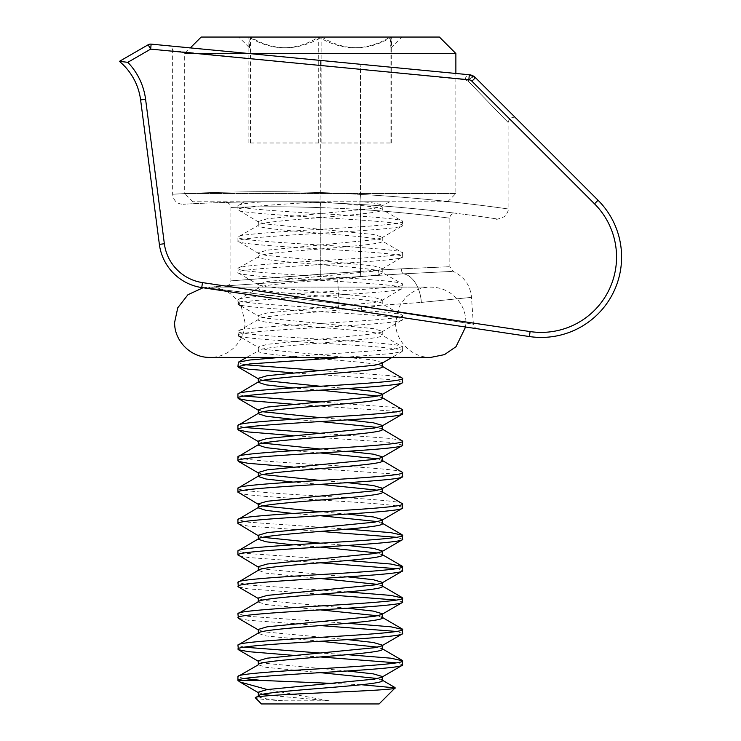 <?xml version="1.0" encoding="UTF-8"?>
<svg xmlns="http://www.w3.org/2000/svg" width="741" height="741" viewBox="0 0 741 741"><rect width="100%" height="100%" fill="white"/><g stroke="black" fill="none" stroke-linecap="round" stroke-linejoin="round"><path stroke-width="0.56" stroke-dasharray="3.71 2.78" d="M168.096 45.757L320.76 60.456L168.096 45.757A5.02 5.02 0 0 1 172.644 50.758L320.279 65.458L172.644 50.758L172.644 194.244C173.44 200.487 176.803 203.831 182.731 204.284L183.259 204.266M338.294 307.987L477.639 328.809L338.294 307.987L339.128 303.745L361.765 306.589L473.379 324.197L361.765 306.589L473.379 324.197L361.765 306.589L339.128 303.745L337.544 278.079L215.288 286.628L379.864 275.124L337.544 278.079L339.128 303.745L208.156 288.008L339.128 303.745L208.156 288.008L339.128 303.745L338.294 307.987M145.588 99.266L140.614 99.915A60.262 60.262 0 0 0 119.412 61.364A60.262 60.262 0 0 1 140.614 99.915L159.371 244.382A50.221 50.221 0 0 0 201.747 287.573L529.37 336.544A80.352 80.352 0 0 0 598.061 200.255L475.453 77.657A10.041 10.041 0 0 0 469.322 74.758L151.136 44.127L150.655 49.119L468.84 79.759A5.02 5.02 0 0 1 471.906 81.204L594.504 203.812A75.332 75.332 0 0 1 530.111 331.57L202.497 282.608A45.201 45.201 0 0 1 164.354 243.733L145.588 99.266A65.282 65.282 0 0 0 127.804 62.318L150.655 49.119L148.144 44.775L119.412 61.364L127.804 62.318M401.344 268.826C465.052 266.038 465.052 266.038 401.344 268.826C465.052 266.038 465.052 266.038 401.344 268.826L378.503 270.113L401.344 268.826A5.02 2.297 87.8 0 0 403.521 273.809C468.488 270.613 468.488 270.613 403.521 273.809C468.488 270.613 468.488 270.613 403.521 273.809A30.131 18.599 86 0 1 421.37 302.421C487.569 295.742 487.569 295.742 421.37 302.421C487.569 295.742 487.569 295.742 421.37 302.421A30.131 18.599 86 0 0 403.521 273.809L360.802 276.458L403.521 273.809A5.02 2.297 -92.2 0 1 401.344 268.826M360.459 271.447L378.503 270.113L360.459 271.447L360.459 209.508C408.347 212.472 451 218.363 449.843 218.206C450.973 218.354 408.18 212.454 360.459 209.508C408.347 212.472 451 218.363 449.843 218.206C450.973 218.354 408.18 212.454 360.459 209.508A1501.525 1501.525 0 0 0 320.279 207.628C272.364 205.85 229.682 207.489 230.896 207.443C229.691 207.48 272.531 205.85 320.279 207.628C272.364 205.85 229.682 207.489 230.896 207.443C229.691 207.48 272.531 205.85 320.279 207.628A1501.525 1501.525 0 0 1 360.459 209.508L360.756 204.497C411.218 207.443 456.669 213.371 455.483 213.223C456.697 213.38 411.394 207.452 360.756 204.497C411.218 207.443 456.669 213.371 455.483 213.223C456.697 213.38 411.394 207.452 360.756 204.497A1506.555 1506.555 0 0 0 320.445 202.608C269.965 200.83 224.477 202.46 225.727 202.423C224.458 202.469 269.789 200.82 320.445 202.608C269.965 200.83 224.477 202.46 225.727 202.423C224.458 202.469 269.789 200.82 320.445 202.608A1506.555 1506.555 0 0 1 360.756 204.497A1506.555 1506.555 0 0 0 320.445 202.608A1506.555 1506.555 0 0 1 360.756 204.497L360.459 271.447L230.896 280.858L320.279 274.253L230.896 280.858L320.279 274.253L320.279 207.628L320.279 274.253L360.459 271.447L360.802 276.458L320.631 279.264L360.802 276.458L360.459 271.447M471.906 81.204L475.453 77.657A5.02 3.029 -45 0 0 471.785 77.592A5.02 3.029 -45 0 0 468.238 81.204L508.094 122.422L468.238 81.204A5.02 3.029 135 0 1 471.785 77.592A5.02 3.029 135 0 1 475.453 77.657A10.041 10.041 0 0 0 469.322 74.758L320.76 60.456L469.322 74.758A5.02 3.557 -84.5 0 0 465.274 79.759L360.459 69.321L465.274 79.759L468.238 81.204L465.274 79.759A5.02 3.557 -84.5 0 1 469.322 74.758L468.84 79.759M320.279 192.558C241.399 189.928 170.652 194.364 172.644 194.244C170.652 194.374 241.103 189.928 320.279 192.558C241.399 189.928 170.652 194.364 172.644 194.244C170.652 194.374 241.103 189.928 320.279 192.558L320.279 65.458L320.76 60.456L320.279 65.458L360.459 69.321L320.279 65.458L320.279 192.558A1516.595 1516.595 0 0 1 360.459 194.42C439.32 198.597 509.965 209.24 508.094 208.962C509.984 209.249 439.598 198.625 360.459 194.42C439.32 198.597 509.965 209.24 508.094 208.962C509.984 209.249 439.598 198.625 360.459 194.42L360.459 69.321L360.941 64.328L360.459 69.321L360.459 194.42A1516.595 1516.595 0 0 0 320.279 192.558L319.945 202.589C246.299 199.977 181.378 204.414 183.259 204.266C181.378 204.405 246.577 199.977 319.945 202.589C246.299 199.977 181.378 204.414 183.259 204.266C181.378 204.405 246.577 199.977 319.945 202.589A1506.555 1506.555 0 0 1 359.857 204.442C433.476 208.656 498.322 219.188 496.544 218.891C498.304 219.179 433.207 208.629 359.857 204.442A1506.555 1506.555 0 0 0 319.945 202.589A1506.555 1506.555 0 0 1 359.857 204.442A1506.555 1506.555 0 0 0 319.945 202.589L320.279 192.558M320.631 279.264L226.218 285.869L320.631 279.264L226.218 285.869L320.631 279.264L320.279 274.253L320.631 279.264M379.864 275.124A5.02 1.01 -94 0 1 378.503 270.113A5.02 1.01 -94 0 0 379.864 275.124M361.765 306.589A5.02 0.797 98.5 0 0 361.84 311.498A5.02 0.797 98.5 0 1 361.765 306.589L421.37 302.421L361.765 306.589M148.144 44.775A5.02 5.02 0 0 1 151.136 44.127A5.02 5.02 0 0 0 148.144 44.775M447.61 201.765L192.929 201.765L447.61 201.765M192.929 201.765L184.694 193.531L455.872 193.531L184.694 193.531L184.694 53.519L455.872 53.519M439.404 37.05L201.163 37.05M248.754 53.519L184.713 53.519L190.317 47.896M238.75 37.05L401.826 37.05L238.741 37.05L249.652 47.961L250.458 37.05C274.04 51.296 297.836 51.296 321.844 37.05C344.917 51.296 368.194 51.296 391.665 37.05L390.915 47.961L390.109 37.05C366.517 51.296 342.722 51.296 318.723 37.05C295.65 51.296 272.373 51.296 248.893 37.05L249.671 47.97M382.254 366.647L382.245 366.545C384.579 361.302 252.922 356.088 258.322 350.854C255.978 345.612 387.645 340.397 382.245 335.154C384.579 329.921 252.922 324.706 258.322 319.464C255.978 314.221 387.645 309.016 382.245 303.773C384.579 298.53 252.922 293.316 258.322 288.082C255.978 282.84 387.645 277.625 382.245 272.382C384.579 267.149 252.922 261.934 258.322 256.692C255.978 251.449 387.645 246.244 382.245 241.001C384.579 235.758 252.922 230.544 258.322 225.31L237.935 237.074C237.342 234.462 278.171 231.84 321.853 229.228C365.572 226.616 404.919 224.004 402.622 221.383L382.245 209.61C382.689 206.998 351.966 204.377 319.093 201.765L263.713 201.765C247.503 202.978 238.908 204.284 237.935 205.692L244.363 201.765L319.093 201.765M382.245 362.618L373.353 360.006L266.028 349.548L258.942 347.779L258.313 347.029L267.214 344.315L374.538 333.848L381.615 332.079L382.245 331.236L373.353 328.624L266.028 318.158L258.942 316.388L258.313 315.638L267.214 312.924L374.538 302.467L381.615 300.698L382.245 299.846L373.353 297.234L266.028 286.767L258.942 284.998L258.313 284.257L267.214 281.543L374.538 271.076L381.615 269.307L382.245 268.464L373.353 265.843L266.028 255.386L258.942 253.617L258.313 252.866L267.214 250.152L374.538 239.695L381.615 237.926L382.245 237.074L373.353 234.462L266.028 223.995L258.942 222.226L258.313 221.485L258.322 225.31C255.978 220.068 387.645 214.853 382.245 209.61L382.245 205.692C381.513 204.284 375.048 202.978 362.849 201.765L389.803 201.765L382.254 205.794M258.313 221.485L267.214 218.771L374.538 208.304L381.615 206.535M382.254 680.507L377.734 678.543M382.254 649.125L377.734 647.152M320.279 641.261L266.028 635.945L258.313 633.435L258.952 632.675M382.254 617.735L377.734 615.771M320.279 609.88L266.028 604.563L258.313 602.044L258.952 601.294M382.254 586.353L377.734 584.38M258.322 570.561L258.952 569.903M382.254 554.963L377.734 552.999M382.254 523.581L377.734 521.608M382.254 492.191L377.734 490.218M382.254 460.809L377.734 458.836M382.254 429.419L377.734 427.446M382.254 398.028L377.734 396.065M258.313 347.029L258.313 350.956L246.577 357.403M382.254 331.338L382.254 335.256L402.622 346.927C403.224 344.315 362.386 341.694 318.704 339.082C274.994 336.47 235.647 333.858 237.935 331.236L258.313 319.566L258.313 315.638M382.254 299.948L382.254 303.875L402.622 315.546C403.224 312.924 362.386 310.303 318.704 307.7C274.994 305.088 235.647 302.467 237.935 299.846L258.313 288.175L258.313 284.257M382.254 268.566L382.254 272.484L402.622 284.155C403.224 281.534 362.386 278.922 318.704 276.31C274.994 273.698 235.647 271.076 237.935 268.464L258.313 256.794L258.313 252.866M382.254 237.176L382.254 241.103L402.622 252.774C403.224 250.152 362.386 247.531 318.704 244.919C274.994 242.307 235.647 239.695 237.935 237.074L237.935 241.001C237.342 238.38 278.171 235.768 321.853 233.156C365.572 230.544 404.919 227.922 402.622 225.31C403.224 222.689 362.386 220.068 318.704 217.456C274.994 214.853 235.647 212.232 237.935 209.61C237.342 206.998 278.171 204.377 321.853 201.765M267.353 689.547L329.161 700.801L282.988 700.801C266.686 699.272 258.461 697.707 258.322 696.105M329.161 700.801L271.28 695.521M262.833 694.234L258.313 692.279M320.279 672.652L266.028 667.335L258.313 664.816M347.64 671.013L266.028 663.408L258.942 661.639L258.313 660.898M347.64 639.622L266.028 632.027L258.942 630.258L258.313 629.507M347.64 608.231L266.028 600.636L258.942 598.867L258.313 598.117M320.279 578.489L266.028 573.173L258.313 570.283M347.64 576.85L266.028 569.245L258.942 567.476L258.313 566.735M320.279 547.108L292.908 544.848M347.64 545.459L320.279 543.181M262.833 537.299L258.313 535.345M320.279 515.717L292.908 513.457M347.64 514.078L320.279 511.799M262.833 505.918L258.313 503.963M320.279 484.336L292.908 482.076M347.64 482.687L320.279 480.409M262.833 474.527L258.313 472.573M320.279 452.946L292.908 450.685M347.64 451.306L320.279 449.018M262.833 443.146L258.313 441.191M320.279 421.555L292.908 419.304M347.64 419.915L320.279 417.637M262.833 411.755L258.313 409.801M320.279 390.174L292.908 387.913M347.64 388.534L320.279 386.246M262.833 380.374L258.313 378.419M382.245 366.545L381.615 365.897L382.254 366.267M261.462 703.95L379.096 703.95M402.641 664.816L396.63 662.852M381.615 237.926L402.15 225.977L402.622 221.383C403.224 218.762 362.386 216.15 318.704 213.538C274.994 210.926 235.647 208.304 237.935 205.692L237.935 209.61M258.942 284.998L238.407 273.049L237.935 268.464C237.342 265.843 278.171 263.231 321.853 260.619C365.572 258.007 404.919 255.386 402.622 252.774L402.622 256.692C403.224 254.07 362.386 251.458 318.704 248.846C274.994 246.234 235.647 243.613 237.935 241.001M343.611 357.403L392.378 353.466L402.15 351.521L402.622 350.854C403.224 348.233 362.386 345.621 318.704 343.009C274.994 340.397 235.647 337.776 237.935 335.154C237.342 332.542 278.171 329.921 321.853 327.309C365.572 324.697 404.919 322.085 402.622 319.464C403.224 316.852 362.386 314.23 318.704 311.618C274.994 309.006 235.647 306.394 237.935 303.773C237.342 301.152 278.171 298.54 321.853 295.928C365.572 293.316 404.919 290.694 402.622 288.082C403.224 285.461 362.386 282.84 318.704 280.237C274.994 277.625 235.647 275.004 237.935 272.382C237.342 269.77 278.171 267.149 321.853 264.537C365.572 261.925 404.919 259.313 402.622 256.692M381.615 269.307L402.641 256.794M238.407 304.44L237.935 299.846C237.342 297.234 278.171 294.612 321.853 292C365.572 289.388 404.919 286.776 402.622 284.155L402.622 288.082M381.615 300.698L402.641 288.175M238.407 335.821L237.935 331.236C237.342 328.615 278.171 326.003 321.853 323.391C365.572 320.779 404.919 318.158 402.622 315.546L402.622 319.464M381.615 332.079L402.641 319.566M280.283 357.403L392.378 349.548L402.622 346.927M402.641 382.337L390.803 379.624L292.927 372.834M402.641 413.728L390.803 411.005L292.927 404.225M402.641 445.109L390.803 442.396L292.927 435.606M402.641 476.5L390.803 473.786L292.927 466.997M402.641 507.881L402.622 507.789C403.224 505.167 362.386 502.546 318.704 499.934C274.994 497.322 235.647 494.71 237.935 492.089M402.641 539.272L396.63 537.299M402.641 570.653L396.63 568.69M402.641 602.044L396.63 600.071M402.641 633.435L396.63 631.462M258.942 222.226L237.926 209.712M258.942 253.617L237.926 241.103M402.15 377.845L390.803 375.696L320.279 370.556M243.937 364.674L237.926 362.72M402.15 409.236L390.803 407.087L320.279 401.946M243.937 396.065L237.926 394.11M402.15 440.617L390.803 438.468L320.279 433.328M243.937 427.446L237.926 425.491M402.622 472.471C403.224 469.859 362.386 467.238 318.704 464.626C274.994 462.014 235.647 459.401 237.935 456.78M402.622 503.861C403.224 501.24 362.386 498.628 318.704 496.016C274.994 493.404 235.647 490.783 237.935 488.171M347.659 529.157L248.179 522.173L237.926 519.654M320.279 531.408L248.179 526.091L238.407 524.146M347.659 560.539L248.179 553.555L237.926 551.045M320.279 562.799L248.179 557.482L238.407 555.528M347.659 591.929L248.179 584.945L237.926 582.426M320.279 594.18L248.179 588.863L238.407 586.918M347.659 623.311L248.179 616.327L237.926 613.817M320.279 625.571L248.179 620.254L238.407 618.3M347.659 654.701L320.279 653.034M243.937 647.152L237.926 645.198M320.279 656.961L292.927 655.313M243.937 678.543L237.926 676.589M282.988 700.801C265.667 699.8 256.451 698.809 255.349 697.818M361.2 684.712L333.033 683.443M250.458 142.976L391.665 142.976L248.893 142.976L250.458 142.976L250.458 37.05M321.844 142.976L321.844 37.05M391.665 142.976L391.665 37.05M390.109 142.976L390.109 37.05M318.723 142.976L318.723 37.05M248.893 142.976L248.893 37.05M530.111 331.57L529.37 336.544A80.352 80.352 0 0 0 598.061 200.255L594.504 203.812M164.354 243.733L159.371 244.382A50.221 50.221 0 0 0 201.747 287.573L202.497 282.608M320.445 202.608L320.279 207.628L320.445 202.608M360.459 194.42L359.857 204.442L360.459 194.42M477.639 328.809C475.157 328.254 473.731 326.716 473.379 324.197L471.48 297.058C470.192 285.063 464.014 276.486 452.946 271.317L449.843 266.677L449.843 218.206C449.63 213.037 457.345 212.741 455.483 213.223M226.218 285.869C229.071 285.396 230.627 283.729 230.896 280.858L230.896 207.443C231.146 202.673 224.069 201.867 225.727 202.423M496.544 218.891C495.646 219.864 498.332 219.095 504.612 216.567C507.52 212.899 508.678 210.361 508.094 208.962L508.094 122.422C509.456 117.615 512.318 116.439 516.672 118.866M205.868 288.193L215.288 286.628M216.029 357.403L430.762 357.403C411.329 357.755 394.999 340.388 395.611 322.252L399.195 306.783L404.762 298.595C411.811 291.111 420.48 287.276 430.762 287.1C441.469 287.304 450.38 291.417 457.493 299.42C463.014 306.033 465.82 313.638 465.913 322.252L465.589 327.013M202.997 287.767L209.805 287.1C224.069 287.656 234.591 294.223 241.371 306.783L244.956 322.252C245.567 340.388 229.238 357.755 209.805 357.403M424.528 287.1L209.805 287.1L424.528 287.1M447.638 201.765L455.872 193.531L455.872 73.461M402.641 347.029L402.641 350.956M258.313 661.268L258.942 661.639M258.313 629.887L258.942 630.258M258.313 598.496L258.942 598.867M258.313 567.106L258.942 567.476M258.313 535.724L258.942 536.095M258.313 504.334L258.942 504.704M258.313 472.953L258.942 473.323M258.313 441.562L258.942 441.932M258.313 410.181L258.942 410.551M258.313 378.79L258.942 379.16M402.15 351.521L392.026 357.403M241.436 337.581L258.942 347.779M240.918 305.894L258.942 316.388M258.942 693.03L258.313 692.659M381.615 679.756L382.254 680.136M381.615 648.375L382.254 648.745M381.615 616.984L382.254 617.364M381.615 585.603L382.254 585.974M381.615 554.212L382.254 554.583M381.615 522.822L382.254 523.202M381.615 491.44L382.254 491.811M381.615 460.05L382.254 460.43M381.615 428.668L382.254 429.039M381.615 397.278L382.254 397.658M390.915 47.961L401.826 37.05"/><path stroke-width="1.11" d="M530.111 331.57L529.37 336.544L201.747 287.573A50.221 50.221 0 0 1 159.371 244.382L140.614 99.915A60.262 60.262 0 0 0 119.412 61.364L148.144 44.775L150.655 49.119L151.136 44.127L469.322 74.758L475.453 77.657L598.061 200.255A80.352 80.352 0 0 1 529.37 336.544A80.352 80.352 0 0 0 598.061 200.255L594.504 203.812L471.906 81.204A5.02 5.02 0 0 0 468.84 79.759L150.655 49.119L127.804 62.318A65.282 65.282 0 0 1 145.588 99.266L164.354 243.733A45.201 45.201 0 0 0 202.497 282.608L530.111 331.57A75.332 75.332 0 0 0 594.504 203.812M471.906 81.204L475.453 77.657L469.322 74.758A10.041 10.041 0 0 1 475.453 77.657A10.041 10.041 0 0 0 469.322 74.758L468.84 79.759M145.588 99.266L140.614 99.915A60.262 60.262 0 0 0 119.412 61.364L127.804 62.318M148.144 44.775A5.02 5.02 0 0 1 151.136 44.127M190.317 47.896L201.163 37.05L439.404 37.05L455.872 53.519L248.754 53.519M258.581 696.697L258.952 695.447L255.349 697.818C250.884 694.243 399.621 690.973 395.166 687.87L361.2 684.712M258.322 696.105C255.978 690.862 387.645 685.647 382.245 680.414M258.313 695.827L258.322 692.177L267.214 689.565L374.538 679.099L381.615 677.33L382.245 676.487L373.353 673.875L347.64 671.013M292.927 655.313L248.179 651.635L238.407 649.69L237.935 645.096C237.342 642.484 278.171 639.863 321.853 637.251C365.572 634.639 404.919 632.027 402.622 629.405L402.15 634L381.615 645.948L374.538 647.717L267.214 658.175L258.322 660.796L258.313 664.816L237.935 676.487C237.342 673.865 278.171 671.253 321.853 668.641C365.572 666.029 404.919 663.408 402.622 660.796L390.803 658.175L347.659 654.701M258.322 664.714C255.978 659.481 387.645 654.266 382.245 649.023M381.615 645.948L382.245 645.096L373.353 642.484L347.64 639.622M258.322 633.333C255.978 628.09 387.645 622.875 382.245 617.633M258.313 633.055L258.322 629.405L267.214 626.793L374.538 616.327L381.615 614.558L382.245 613.715L373.353 611.103L347.64 608.231M258.322 601.942C255.978 596.7 387.645 591.494 382.245 586.251M258.313 601.664L258.322 598.024L267.214 595.403L374.538 584.945L381.615 583.176L382.245 582.324L373.353 579.712L347.64 576.85M258.313 570.653L258.322 570.561C255.978 565.318 387.645 560.103 382.245 554.861M258.313 570.283L258.322 566.633L267.214 564.021L374.538 553.555L381.615 551.786L382.245 550.943L373.353 548.321L347.64 545.459M292.908 544.848L266.028 541.782L258.313 539.272L258.952 538.522L237.935 550.943C237.342 548.321 278.171 545.709 321.853 543.097C365.572 540.485 404.919 537.864 402.622 535.252L390.803 532.631L347.659 529.157M258.322 539.17C255.978 533.928 387.645 528.722 382.245 523.479M258.313 539.272L258.322 535.252L267.214 532.631L374.538 522.173L381.615 520.404L382.245 519.552L373.353 516.94L347.64 514.078M292.908 513.457L266.028 510.401L258.313 507.881L258.952 507.131L237.935 519.552C237.342 516.94 278.171 514.319 321.853 511.707C365.572 509.095 404.919 506.483 402.622 503.861L381.615 491.44M258.322 507.789C255.978 502.546 387.645 497.331 382.245 492.089M258.313 507.881L258.322 503.861L267.214 501.249L374.538 490.783L381.615 489.014L382.245 488.171L373.353 485.55L347.64 482.687M292.908 482.076L266.028 479.01L258.313 476.5L258.952 475.75L237.935 488.171C237.342 485.55 278.171 482.928 321.853 480.325C365.572 477.713 404.919 475.092 402.622 472.471L381.615 460.05M258.322 476.398C255.978 471.156 387.645 465.941 382.245 460.707M258.313 476.5L258.322 472.471L267.214 469.859L374.538 459.401L381.615 457.623L382.245 456.78L373.353 454.168L347.64 451.306M292.908 450.685L266.028 447.629L258.313 445.109L258.952 444.359L237.935 456.78C237.342 454.159 278.171 451.547 321.853 448.935C365.572 446.323 404.919 443.711 402.622 441.09L381.615 428.668M258.322 445.008C255.978 439.774 387.645 434.559 382.245 429.317M258.313 445.109L258.322 441.09L267.214 438.468L374.538 428.011L381.615 426.242L382.245 425.399L373.353 422.778L347.64 419.915M292.908 419.304L266.028 416.238L258.313 413.728L258.952 412.978L237.935 425.399C237.342 422.778 278.171 420.156 321.853 417.544C365.572 414.941 404.919 412.32 402.622 409.699L381.615 397.278M258.322 413.626C255.978 408.384 387.645 403.169 382.245 397.936M258.313 413.728L258.322 409.699L267.214 407.087L374.538 396.62L381.615 394.851L382.245 394.008L373.353 391.396L347.64 388.534M292.908 387.913L266.028 384.857L258.313 382.337L258.952 381.587L237.935 394.008C237.342 391.387 278.171 388.775 321.853 386.163C365.572 383.551 404.919 380.93 402.622 378.318L381.615 365.897M258.322 382.236C255.978 377.002 387.645 371.787 382.245 366.545M258.313 382.337L258.322 378.318L267.214 375.696L374.538 365.239L381.615 363.47L382.245 362.618M271.28 695.521L262.833 694.234M377.734 678.543L320.279 672.652M377.734 647.152L320.279 641.261M377.734 615.771L320.279 609.88M377.734 584.38L320.279 578.489M377.734 552.999L320.279 547.108M320.279 543.181L262.833 537.299M377.734 521.608L320.279 515.717M320.279 511.799L262.833 505.918M377.734 490.218L320.279 484.336M320.279 480.409L262.833 474.527M377.734 458.836L320.279 452.946M320.279 449.018L262.833 443.146M377.734 427.446L320.279 421.555M320.279 417.637L262.833 411.755M377.734 396.065L320.279 390.174M320.279 386.246L262.833 380.374M395.166 687.87L379.096 703.95L261.462 703.95L255.349 697.818M381.615 677.33L402.15 665.381L402.622 660.796M333.033 683.443L261.462 680.414L237.935 680.414C237.342 677.793 278.171 675.171 321.853 672.559C365.572 669.957 404.919 667.335 402.622 664.714M292.927 372.834L248.179 369.157L237.926 366.647L238.417 362.154L249.754 360.006L280.283 357.403M237.926 366.647L249.754 363.933L343.611 357.403M381.615 394.851L402.15 382.902L402.622 378.318M292.927 404.225L248.179 400.548L238.407 398.602L237.935 397.936C237.342 395.314 278.171 392.693 321.853 390.081C365.572 387.478 404.919 384.857 402.622 382.236M381.615 426.242L402.15 414.293L402.622 409.699M292.927 435.606L248.179 431.938L238.407 429.984L237.935 429.317C237.342 426.705 278.171 424.084 321.853 421.472C365.572 418.86 404.919 416.247 402.622 413.626M381.615 457.623L402.15 445.674L402.622 441.09M292.927 466.997L248.179 463.32L238.407 461.374L237.935 460.707C237.342 458.086 278.171 455.465 321.853 452.862C365.572 450.25 404.919 447.629 402.622 445.008M381.615 489.014L402.15 477.065L402.622 472.471M258.942 504.704L237.935 492.089C237.342 489.477 278.171 486.856 321.853 484.243C365.572 481.631 404.919 479.019 402.622 476.398M381.615 520.404L402.15 508.456L402.622 503.861M258.942 536.095L237.935 523.479C237.342 520.858 278.171 518.246 321.853 515.634C365.572 513.022 404.919 510.401 402.622 507.789M381.615 551.786L402.15 539.837L402.622 535.252M258.942 567.476L237.935 554.861C237.342 552.249 278.171 549.627 321.853 547.015C365.572 544.403 404.919 541.791 402.622 539.17M258.942 598.867L238.407 586.918L237.926 582.426L258.952 569.903M237.935 582.324C237.342 579.712 278.171 577.091 321.853 574.479C365.572 571.867 404.919 569.255 402.622 566.633L390.803 564.021L347.659 560.539M381.615 583.176L402.15 571.228L402.622 566.633M237.926 586.353L237.935 586.251C237.342 583.63 278.171 581.018 321.853 578.406C365.572 575.794 404.919 573.173 402.622 570.561M258.942 630.258L238.407 618.3L237.926 613.817L258.952 601.294M237.935 613.715C237.342 611.093 278.171 608.481 321.853 605.869C365.572 603.257 404.919 600.636 402.622 598.024L390.803 595.403L347.659 591.929M381.615 614.558L402.15 602.609L402.622 598.024M237.926 617.735L237.935 617.633C237.342 615.021 278.171 612.399 321.853 609.787C365.572 607.175 404.919 604.563 402.622 601.942M237.935 645.096L258.952 632.675M237.926 649.125L237.935 649.023C237.342 646.402 278.171 643.79 321.853 641.178C365.572 638.566 404.919 635.945 402.622 633.333M320.279 370.556L243.937 364.674M320.279 401.946L243.937 396.065M237.926 398.028L237.935 394.008M320.279 433.328L243.937 427.446M237.926 429.419L237.935 425.399M237.926 460.809L237.935 456.78M237.926 492.191L237.935 488.171M237.926 523.581L237.935 519.552M396.63 537.299L320.279 531.408M237.926 554.963L237.935 550.943M396.63 568.69L320.279 562.799M396.63 600.071L320.279 594.18M402.622 629.405L390.803 626.793L347.659 623.311M396.63 631.462L320.279 625.571M320.279 653.034L243.937 647.152M396.63 662.852L320.279 656.961M261.462 680.414L243.937 678.543M237.926 680.414L237.935 676.487M238.157 680.646L240.019 682.016L267.353 689.547M202.497 282.608L201.747 287.573A50.221 50.221 0 0 1 159.371 244.382L164.354 243.733M465.589 327.013L456.002 346.714L444.47 354.624L430.762 357.403L209.805 357.403C190.363 357.755 174.033 340.388 174.644 322.252L177.766 307.784L187.955 294.714L202.997 287.767M216.029 357.403L209.805 357.403M455.872 53.519L455.872 73.461M382.254 680.507L382.254 676.589M382.254 649.125L382.254 645.198M382.254 617.735L382.254 613.817M382.254 586.353L382.254 582.426M382.254 554.963L382.254 551.045M382.254 523.581L382.254 519.654M382.254 492.191L382.254 488.263M382.254 460.809L382.254 456.882M382.254 429.419L382.254 425.491M382.254 398.028L382.254 394.11M382.254 366.647L382.254 362.72M238.407 649.69L258.942 661.639M238.407 461.374L258.942 473.323M238.407 429.984L258.942 441.932M238.407 398.602L258.942 410.551M238.407 367.212L258.942 379.16M392.026 357.403L381.615 363.47M238.407 335.821L241.436 337.581M238.407 304.44L240.918 305.894M258.942 693.03L240.019 682.016M381.615 679.756L394.972 687.537M381.615 648.375L402.15 660.324M381.615 616.984L402.15 628.933M381.615 585.603L402.15 597.552M381.615 554.212L402.15 566.161M381.615 522.822L402.15 534.78M246.577 357.403L238.417 362.154"/></g></svg>
